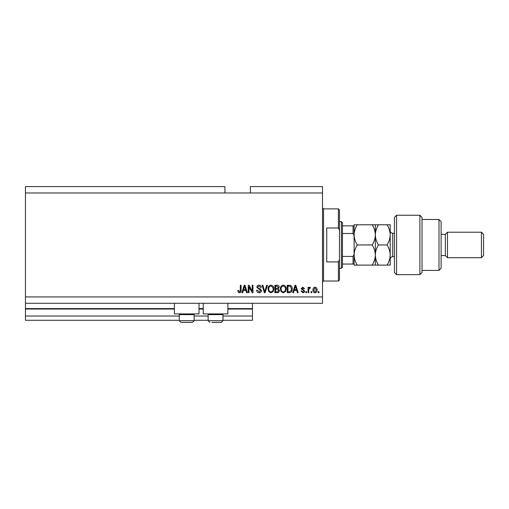 <?xml version="1.0" encoding="UTF-8"?>
<svg xmlns="http://www.w3.org/2000/svg" width="509" height="509" viewBox="0 0 509 509"><rect width="100%" height="100%" fill="white"/><g stroke="black" fill="none" stroke-linecap="round" stroke-linejoin="round"><path stroke-width="0.76" d="M25.45 192.968L224.902 192.968L224.902 186.599L25.45 186.599L25.45 320.276L179.283 320.276M194.133 320.276L208.136 320.276M222.993 320.276L252.483 320.276L252.483 316.032L222.993 316.032M25.45 316.032L179.283 316.032M194.133 316.032L208.136 316.032M227.873 309.033L252.483 309.033L252.483 316.032M252.483 309.033L252.483 308.607L227.873 308.607M25.45 308.607L174.402 308.607M199.013 308.607L203.256 308.607M252.483 303.3L252.483 308.607M199.013 303.3L199.013 313.913L174.402 313.913L174.402 303.3M203.256 303.3L203.256 313.913L227.873 313.913L227.873 303.3M224.902 192.968L250.364 192.968L250.364 186.599L322.502 186.599L322.502 303.3L25.45 303.3M249.009 286.783L249.009 292.694L248.239 292.694L248.239 285.269L249.06 285.269L252.197 291.186L252.197 285.269L252.967 285.269L252.967 292.694L252.14 292.694L249.009 286.783M261.454 290.626C261.314 292.026 260.538 292.751 259.113 292.79C257.554 292.694 256.727 291.854 256.631 290.283L257.401 290.187L259.183 291.924L260.684 290.652L256.822 287.203C256.937 285.899 257.656 285.218 258.979 285.167C260.392 285.237 261.155 285.975 261.263 287.388L260.487 287.483L259.005 286.039L257.599 287.222L257.84 287.973L260.309 288.851L261.454 290.626M267.46 285.269L265.125 292.694L264.33 292.694L262.103 285.269L262.899 285.269L264.686 291.822L266.659 285.269L267.46 285.269M270.953 292.79L268.765 291.625L268.014 289.08C267.925 286.866 268.905 285.568 270.96 285.167C272.97 285.555 273.95 286.828 273.893 288.985L273.136 291.657L270.953 292.79M283.297 292.79L281.108 291.625L280.357 289.08C280.268 286.866 281.248 285.568 283.303 285.167C285.314 285.555 286.293 286.828 286.243 288.985L285.485 291.657L283.297 292.79M311.801 291.632L311.801 292.694L311.024 292.694L311.024 291.632L311.801 291.632M317.101 289.939C317.202 291.549 316.515 292.497 315.026 292.79C313.569 292.503 312.876 291.568 312.959 289.99C312.87 288.406 313.563 287.477 315.026 287.197C316.477 287.47 317.164 288.38 317.101 289.939M239.427 292.79L238.263 292.268L237.824 290.474L238.594 290.378L239.459 291.924L240.229 291.358L240.331 285.269L241.101 285.269L241.101 290.308C241.253 291.708 240.693 292.535 239.427 292.79M250.364 192.968L322.502 192.968M25.45 296.938L322.502 296.938M294.151 290.474L293.508 292.694L292.7 292.694L295.074 285.269L295.824 285.269L298.198 292.694L297.396 292.694L296.747 290.474L294.151 290.474M304.662 291.046C304.579 292.166 303.968 292.745 302.836 292.79L300.997 291.053L301.767 290.957L302.887 292.02L303.892 291.18L303.714 290.69L301.093 288.737L302.804 287.197L304.567 288.737L303.797 288.832L302.83 287.967L301.862 288.628L304.662 291.046M306.59 291.632L306.59 292.694L305.82 292.694L305.82 291.632L306.59 291.632M308.81 289.895L308.81 292.694L308.04 292.694L308.04 287.292L308.81 287.292L308.81 288.151L309.72 287.197L310.445 287.483L310.159 288.253L308.944 288.788L308.81 289.895M318.933 291.632L318.933 292.694L318.163 292.694L318.163 291.632L318.933 291.632M292.223 288.94C292.351 291.135 291.409 292.389 289.392 292.694L287.203 292.694L287.203 285.269L290.48 285.403C291.759 286.179 292.344 287.356 292.223 288.94M279.39 290.512C279.333 291.956 278.582 292.681 277.144 292.694L274.86 292.694L274.86 285.269L277.163 285.269C278.41 285.275 279.091 285.899 279.199 287.133L278.372 288.692L279.39 290.512M243.327 290.474L242.678 292.694L241.877 292.694L244.25 285.269L245.001 285.269L247.374 292.694L246.572 292.694L245.923 290.474L243.327 290.474M295.105 287.445L294.406 289.608L296.493 289.608L295.449 286.039L295.105 287.445M315.007 287.967L313.729 289.99L315.052 292.02L316.331 289.99L315.007 287.967M287.979 286.134L287.979 291.822L289.303 291.822L291.154 290.741L291.447 288.927L290.327 286.281L287.979 286.134M283.309 286.039C281.738 286.357 281.013 287.375 281.127 289.087C281.083 290.69 281.801 291.632 283.29 291.924C284.83 291.612 285.555 290.626 285.466 288.966L285.148 287.286L283.309 286.039M275.63 286.134L275.63 288.355L277.755 288.285L278.429 287.254L276.896 286.134L275.63 286.134M275.63 289.22L275.63 291.822L277.908 291.733L278.62 290.518L277.055 289.22L275.63 289.22M270.966 286.039C269.395 286.357 268.663 287.375 268.784 289.087C268.733 290.69 269.458 291.632 270.947 291.924C272.48 291.612 273.206 290.626 273.123 288.966L272.799 287.286L270.966 286.039M244.282 287.445L243.582 289.608L245.669 289.608L244.625 286.039L244.282 287.445M193.414 313.913L194.133 314.632L179.283 314.632L179.283 320.702L194.133 320.702L192.434 322.401L180.981 322.401L179.283 320.702L180.981 322.401M182.992 322.401L189.921 322.401M222.268 313.913L222.993 314.632L208.136 314.632L208.136 320.702L222.993 320.702L221.294 322.401L211.852 322.401M212.348 322.401L219.277 322.401M338.415 227.975L338.415 208.881L339.478 209.943L339.478 230.367L338.415 227.975L326.746 227.975L326.746 261.925L338.415 261.925L339.478 259.539L339.478 279.963L338.415 281.025L338.415 261.925M339.478 259.539L339.478 230.367M354.118 234.872L354.118 234.872C354.245 231.315 355.282 227.956 357.235 224.793L354.118 224.793L354.118 255.028C354.239 251.491 355.276 248.131 357.235 244.95C355.282 241.788 354.245 238.428 354.118 234.872M341.386 221.612L342.449 222.675L342.449 267.231L341.386 268.294L341.386 221.612L339.478 221.612M342.449 225.856L354.118 225.856L354.118 264.05L353.061 264.05L354.118 264.05M354.118 235.705L353.061 233.478L353.061 225.856M342.449 233.478L353.061 233.478M342.449 256.428L353.061 256.428L354.118 254.201M342.449 264.05L353.061 264.05L353.061 256.428M354.118 225.856L353.787 225.856M396.556 274.656L394.437 272.538L394.437 217.368L396.556 215.243L396.556 274.656L419.893 274.656L419.893 215.243L396.556 215.243M438.993 219.487L441.112 221.612L441.112 268.294L438.993 270.413L438.993 219.487L422.018 219.487M441.112 234.344L445.356 234.344L445.356 255.563L447.481 257.681L447.481 232.219L481.431 232.219L481.431 257.681L447.481 257.681M481.431 232.219L483.55 234.344L483.55 255.563L481.431 257.681M419.893 215.243L422.018 217.368L422.018 272.538L419.893 274.656M357.235 265.106C355.288 261.97 354.251 258.61 354.118 255.028L354.118 265.106L378.454 265.106C376.507 261.97 375.47 258.61 375.337 255.028C375.216 258.572 374.179 261.931 372.219 265.106M375.337 224.793L375.337 234.872C375.464 231.321 376.501 227.962 378.454 224.793L372.219 224.793C374.172 227.956 375.216 231.315 375.337 234.872C375.209 238.428 374.172 241.788 372.219 244.95C374.166 248.087 375.209 251.452 375.337 255.028L375.337 265.106M372.219 244.95L357.235 244.95M372.219 224.793L357.235 224.793M375.337 234.872L375.337 255.028C375.457 251.491 376.495 248.131 378.454 244.95C376.501 241.8 375.464 238.441 375.337 234.872M387.069 265.106C389.029 261.931 390.072 258.572 390.193 255.028C390.059 251.452 389.022 248.087 387.069 244.95C389.029 241.788 390.066 238.428 390.193 234.872C390.066 231.309 389.022 227.949 387.069 224.793L390.193 224.793L390.193 265.106L378.454 265.106M387.069 244.95L378.454 244.95M387.069 224.793L378.454 224.793M25.45 309.033L174.402 309.033M199.013 309.033L203.256 309.033M338.415 208.881L323.565 208.881L323.565 281.025L322.502 282.081M394.437 233.281L392.738 233.281L392.738 256.619C391.192 256.771 390.339 257.624 390.193 259.17M180.001 313.913L179.283 314.632M194.133 314.632L194.133 320.702L192.434 322.401M208.862 313.913L208.136 314.632M208.136 320.702L209.835 322.401L208.136 320.702M222.993 314.632L222.993 320.702L221.294 322.401M323.565 208.881L322.502 207.818M338.415 281.025L323.565 281.025M341.386 268.294L339.478 268.294M445.356 255.563L441.112 255.563M438.993 270.413L422.018 270.413M445.356 234.344L447.481 232.219M392.738 233.281C391.192 233.128 390.339 232.282 390.193 230.736M394.437 256.619L392.738 256.619"/></g></svg>
